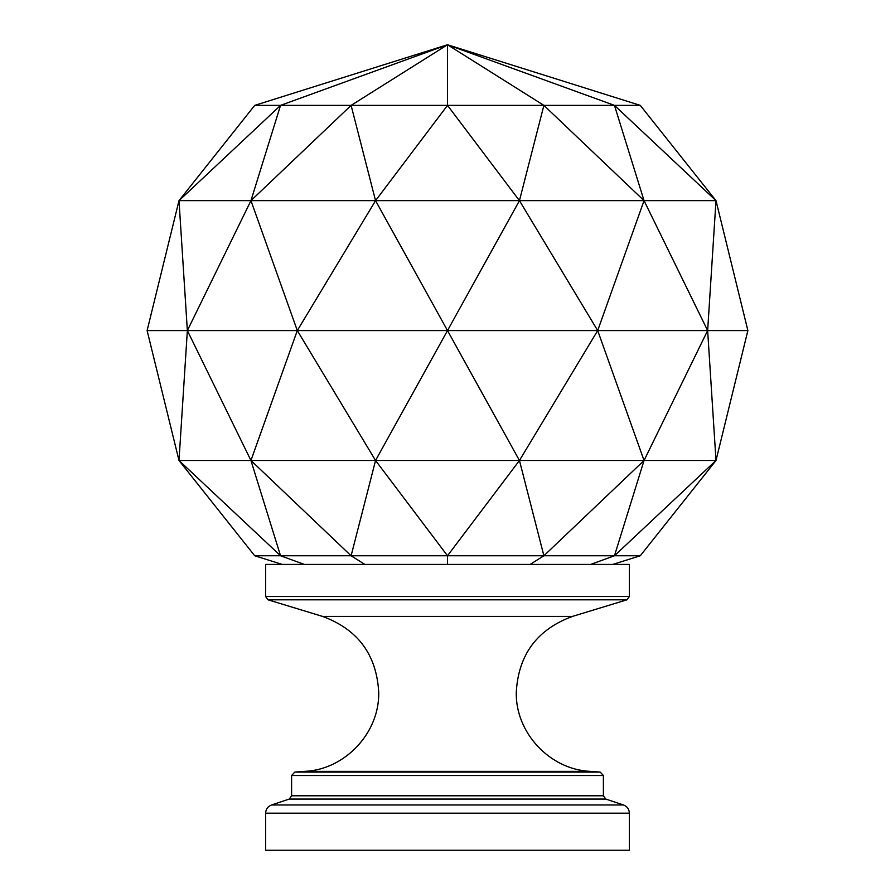 <?xml version="1.0" encoding="UTF-8"?>
<svg xmlns="http://www.w3.org/2000/svg" width="895" height="895" viewBox="0 0 895 895"><rect width="100%" height="100%" fill="white"/><g stroke="black" fill="none" stroke-linecap="round" stroke-linejoin="round"><path stroke-width="1.34" d="M629.386 813.186L629.386 850.25L265.614 850.25L265.614 813.186C265.826 809.181 267.806 806.44 271.532 804.974L623.468 804.974C627.194 806.44 629.174 809.181 629.386 813.186L265.614 813.186M629.386 596.506L629.386 564.432L265.614 564.432L265.614 596.506L629.386 596.506L626.936 599.818L268.064 599.818L265.614 596.506M447.5 44.75L254.717 105.375L280.538 105.375L447.5 44.75L351.108 105.375L447.5 105.375L447.5 44.75L543.891 105.375L614.462 105.375L447.5 44.75L640.283 105.375L716 200.648L614.462 105.375L640.283 105.375M543.891 105.375L519.447 200.648L447.5 105.375L543.891 105.375L644.053 200.648L716 200.648L747.884 330.568L707.643 330.568L716 200.648M280.538 105.375L351.108 105.375L250.947 200.648L280.538 105.375L179 200.648L254.717 105.375M614.462 105.375L644.053 200.648L375.553 200.648L351.108 105.375M179 200.648L375.553 200.648L297.308 330.568L147.116 330.568L179 200.648L187.357 330.568L250.947 200.648L297.308 330.568L447.5 330.568L519.447 200.648L597.692 330.568L644.053 200.648L707.643 330.568L447.5 330.568L375.553 200.648L447.5 105.375M612.751 564.432L640.283 555.761L716 460.489L614.462 555.761L640.283 555.761M590.61 564.432L614.462 555.761L644.053 460.489L716 460.489L747.884 330.568M530.12 564.432L543.891 555.761L614.462 555.761M447.5 564.432L447.5 555.761L543.891 555.761L644.053 460.489L519.447 460.489L543.891 555.761M364.88 564.432L351.108 555.761L447.5 555.761L519.447 460.489L375.553 460.489L351.108 555.761L280.538 555.761L304.389 564.432M282.249 564.432L254.717 555.761L280.538 555.761L179 460.489L254.717 555.761M147.116 330.568L179 460.489L250.947 460.489L280.538 555.761M447.5 555.761L375.553 460.489L250.947 460.489L351.108 555.761M179 460.489L187.357 330.568L250.947 460.489L297.308 330.568L375.553 460.489L447.5 330.568L519.447 460.489L597.692 330.568L644.053 460.489L707.643 330.568L716 460.489M322.513 616.398L572.487 616.398C537.145 629.375 518.406 654.659 516.281 692.26C515.352 732.625 549.731 769.487 590.051 771.367L304.949 771.367C345.269 769.487 379.648 732.625 378.719 692.26C376.594 654.659 357.855 629.375 322.513 616.398L268.064 599.818M304.949 771.367L294.824 772.072L600.176 772.072L603.398 775.529L291.602 775.529L291.602 795.789L603.398 795.789L605.77 799.067L289.23 799.067L271.532 804.974M291.602 795.789L289.23 799.067M605.77 799.067L623.468 804.974M603.398 775.529L603.398 795.789M590.051 771.367L600.176 772.072M572.487 616.398L626.936 599.818M291.602 775.529L294.824 772.072"/></g></svg>
